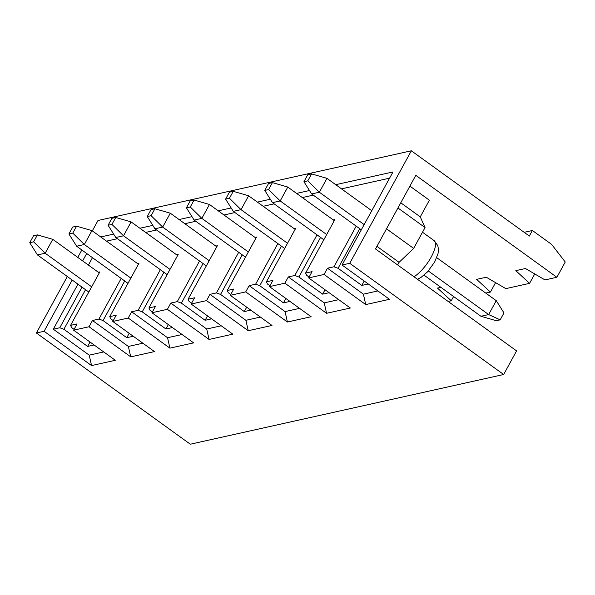 <?xml version="1.0" encoding="UTF-8"?>
<svg xmlns="http://www.w3.org/2000/svg" width="595" height="595" viewBox="0 0 595 595"><rect width="100%" height="100%" fill="white"/><g stroke="black" fill="none" stroke-linecap="round" stroke-linejoin="round"><path stroke-width="0.89" d="M428.34 270.985L488.651 314.562L500.164 319.857L503.965 312.911L496.252 300.668L488.651 314.562L480.938 316.28L424.079 275.188M361.299 229.826L311.646 193.948L303.933 181.706L307.786 180.85L319.359 192.23L311.646 193.948M371.763 210.719L326.96 178.344L311.587 173.904L307.734 174.759L303.933 181.706M500.164 319.857L496.312 320.72L480.938 316.28M364.162 224.605L319.359 192.23L326.96 178.344M307.786 180.85L311.587 173.904M496.252 300.668L436.737 257.665M323.829 239.763L272.473 202.657L264.76 190.415L268.62 189.56L280.186 200.946L272.473 202.657M334.293 220.656L287.794 187.053L272.421 182.613L268.568 183.476L264.76 190.415M326.685 234.542L280.186 200.946L287.794 187.053M268.62 189.56L272.421 182.613M284.663 248.479L233.307 211.374L225.594 199.132L229.447 198.276L241.02 209.656L233.307 211.374M295.12 229.365L248.621 195.77L233.247 191.33L229.395 192.185L225.594 199.132M287.519 243.258L241.02 209.656L248.621 195.77M229.447 198.276L233.247 191.33M245.49 257.189L194.141 220.083L186.428 207.841L190.281 206.986L201.846 218.372L194.141 220.083M255.954 238.082L209.455 204.479L194.082 200.039L190.229 200.894L186.428 207.841M248.353 251.968L201.846 218.372L209.455 204.479M190.281 206.986L194.082 200.039M206.324 265.906L154.968 228.8L147.255 216.558L151.108 215.695L162.68 227.082L154.968 228.8M216.788 246.791L170.289 213.196L154.916 208.756L151.056 209.611L147.255 216.558M209.18 260.684L162.68 227.082L170.289 213.196M151.108 215.695L154.916 208.756M167.15 274.615L115.802 237.509L108.089 225.267L111.942 224.412L123.515 235.799L115.802 237.509M177.615 255.508L131.116 221.905L115.742 217.465L111.89 218.32L108.089 225.267M170.014 269.394L123.515 235.799L131.116 221.905M111.942 224.412L115.742 217.465M127.985 283.332L76.636 246.226L68.916 233.984L72.776 233.121L84.341 244.508L76.636 246.226M138.449 264.217L91.95 230.615L76.576 226.182L72.724 227.037L68.916 233.984M130.84 278.11L84.341 244.508L91.95 230.615M72.776 233.121L76.576 226.182M88.819 292.041L37.463 254.935L29.75 242.693L33.603 241.838L45.175 253.225L37.463 254.935M99.283 272.934L52.776 239.331L37.411 234.891L33.551 235.746L29.75 242.693M91.675 286.82L45.175 253.225L52.776 239.331M33.603 241.838L37.411 234.891M98.309 272.227L99.848 271.885L70.574 325.368L71.593 327.562L74.078 329.355M67.324 276.511L36.399 332.999L190.303 444.212L503.653 374.508L349.748 263.302L342.036 265.013L392.99 171.948L335.736 184.688M349.748 263.302L411.346 150.788L97.996 220.492L92.307 230.882M81.842 249.989L77.789 257.404M72.174 280.022L44.104 331.289L91.563 365.575L115.311 360.295L73.624 330.173L89.049 326.744L130.729 356.866L154.477 351.586L112.797 321.464L128.215 318.035L169.902 348.149L193.65 342.869L151.963 312.747L167.388 309.318L209.068 339.44L232.816 334.159L191.136 304.038L206.554 300.609L248.234 330.723L271.982 325.443L230.302 295.321L245.72 291.892L287.407 322.014L311.155 316.733L269.468 286.612L284.893 283.183L326.573 313.297L350.321 308.017L308.641 277.902L324.059 274.466L365.739 304.588L389.487 299.307L342.036 265.013M44.104 331.289L36.399 332.999M411.346 150.788L529.342 236.051L532.384 230.496L551.617 244.396L565.25 262.001L556.883 277.277L415.808 175.332L375.497 248.955L516.579 350.894L503.653 374.508M85.561 289.691L63.888 329.28L87.614 346.424L94.114 344.974M90.024 342.021L87.614 346.424M63.888 329.28L59.775 327.763L82.021 287.132M59.775 327.763L53.305 329.206L89.213 355.156L103.731 351.928M73.624 330.173L77.052 323.925L70.574 325.368M124.727 280.974L103.054 320.564L98.948 319.054L92.47 320.497L89.049 326.744M98.948 319.054L121.194 278.423M112.797 321.464L116.218 315.209L109.74 316.652L139.022 263.176L137.475 263.518M163.893 272.265L142.22 311.854L138.114 310.345L131.636 311.78L128.215 318.035M138.114 310.345L160.36 269.706M151.963 312.747L155.384 306.499L148.914 307.942L178.188 254.459L176.648 254.801M203.066 263.548L181.393 303.138L177.288 301.628L170.81 303.071L167.388 309.318M177.288 301.628L199.533 260.997M191.136 304.038L194.558 297.783L188.079 299.226L217.361 245.75L215.814 246.092M242.232 254.839L220.559 294.428L216.454 292.918L209.976 294.354L206.554 300.609M216.454 292.918L238.699 252.28M230.302 295.321L233.723 289.073L227.245 290.516L256.527 237.033L254.987 237.383M281.405 246.122L259.732 285.712L255.619 284.202L249.141 285.645L245.72 291.892M255.619 284.202L277.865 243.571M269.468 286.612L272.889 280.364L266.419 281.799L295.693 228.324L294.153 228.666M320.571 237.412L298.898 277.002L294.793 275.492L288.315 276.928L284.893 283.183M294.793 275.492L317.038 234.861M308.641 277.902L312.063 271.647L305.585 273.09L334.866 219.607L333.319 219.957M359.737 228.703L338.064 268.286L333.959 266.776L327.481 268.219L324.059 274.466M333.959 266.776L356.204 226.145M389.591 178.158L341.508 188.853M313.29 195.13L302.342 197.57M274.117 203.847L263.176 206.279M234.951 212.556L224.003 214.996M195.777 221.273L184.837 223.705M156.611 229.982L145.663 232.422M117.446 238.699L106.498 241.131M92.47 257.665L88.41 265.08M77.945 284.187L53.305 329.206M86.699 253.5L82.638 260.908M309.489 190.526L296.57 193.397M270.316 199.236L257.404 202.107M231.15 207.953L218.231 210.823M191.984 216.662L179.065 219.533M152.811 225.379L139.892 228.249M113.645 234.088L100.726 236.959M91.563 365.575L89.213 355.156M485.773 293.097L490.421 292.063L476.64 279.367L486.279 277.225L505.839 288.627L529.587 283.346L515.806 270.658L525.445 268.516L545.013 279.918L556.883 277.277M448.169 301.464L451.255 300.772L453.583 296.511M440.873 287.325L437.474 288.084L451.255 300.772M397.646 264.961L399.081 262.336L413.651 248.405L425.053 227.573L420.256 216.863L429.382 200.195L409.903 186.116M338.064 268.286L361.79 285.429L368.29 283.986M364.2 281.033L361.79 285.429M529.587 283.346L534.741 273.931M490.421 292.063L495.576 282.647M532.384 230.496L524.173 232.318M399.081 262.336L376.933 246.33M413.651 248.405L386.527 228.815M425.053 227.573L397.936 207.975M420.256 216.863L400.777 202.783M365.739 304.588L363.396 294.168L327.481 268.219M363.396 294.168L377.907 290.94M298.898 277.002L322.624 294.146L329.124 292.703M325.034 289.743L322.624 294.146M309.088 277.077L306.611 275.284L305.585 273.09M326.573 313.297L324.223 302.877L288.315 276.928M324.223 302.877L338.741 299.649M259.732 285.712L283.458 302.855L289.951 301.412M285.868 298.459L283.458 302.855M269.922 285.793L267.438 284.001L266.419 281.799M287.407 322.014L285.057 311.594L249.141 285.645M285.057 311.594L299.575 308.366M220.559 294.428L244.285 311.572L250.785 310.121M246.694 307.169L244.285 311.572M230.748 294.503L228.272 292.71L227.245 290.516M248.234 330.723L245.884 320.303L209.976 294.354M245.884 320.303L260.402 317.075M188.079 299.226L189.098 301.427L191.583 303.219M207.529 315.886L205.119 320.281L211.619 318.838M209.068 339.44L206.718 329.02L221.236 325.792M206.718 329.02L170.81 303.071M181.393 303.138L205.119 320.281M142.22 311.854L165.953 328.998L172.446 327.548M168.355 324.595L165.953 328.998M152.417 311.929L149.933 310.136L148.914 307.942M169.902 348.149L167.552 337.729L131.636 311.78M167.552 337.729L182.07 334.502M103.054 320.564L126.78 337.707L133.28 336.264M129.189 333.312L126.78 337.707M113.243 320.646L110.767 318.846L109.74 316.652M130.729 356.866L128.379 346.446L92.47 320.497M128.379 346.446L142.897 343.211M413.994 276.772A23.079 7.705 -54.1 0 0 431.003 257.404A23.079 7.705 -54.1 0 0 434.142 240.648L422.502 232.236M417.407 279.233L420.836 277.567L427.56 271.848L434.64 262.053L438.009 253.708L438.493 249.774L437.831 245.668L434.142 240.648"/></g></svg>
